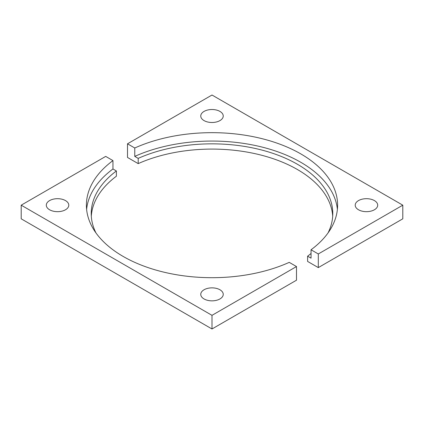<?xml version="1.0" encoding="UTF-8"?>
<svg xmlns="http://www.w3.org/2000/svg" width="424" height="424" viewBox="0 0 424 424"><rect width="100%" height="100%" fill="white"/><g stroke="black" fill="none" stroke-linecap="round" stroke-linejoin="round"><path stroke-width="0.64" d="M219.95 111.417A11.241 6.493 0 0 0 207.696 110.007A11.241 6.493 0 0 0 200.759 116.006A11.241 6.493 0 0 0 204.05 120.596A11.241 6.493 0 0 0 216.304 122.001A11.241 6.493 0 0 0 223.241 116.006A11.241 6.493 0 0 0 219.95 111.417M374.408 200.589A11.241 6.493 0 0 0 362.154 199.185A11.241 6.493 0 0 0 355.217 205.179A11.241 6.493 0 0 0 358.508 209.769A11.241 6.493 0 0 0 370.762 211.179A11.241 6.493 0 0 0 377.699 205.179A11.241 6.493 0 0 0 374.408 200.589M311.046 253.483A120.782 69.732 180 0 1 307.612 256.186L307.612 261.428L318.302 267.602L402.8 218.821L402.8 205.179L212 95.024L127.502 143.805L134.763 147.997A125.599 72.515 0 0 1 267.109 140.021A125.599 72.515 0 0 1 337.599 205.179A125.599 72.515 0 0 1 311.046 249.773L318.302 253.965L402.8 205.179M337.387 209.377A125.599 72.515 0 0 0 263.818 147.52A125.599 72.515 0 0 0 134.763 156.392L138.198 158.375L138.198 163.622A120.782 69.732 180 0 1 297.404 169.51A120.782 69.732 180 0 1 332.697 216.198M138.198 158.375A120.782 69.732 180 0 1 297.404 164.263A120.782 69.732 180 0 1 332.782 213.574A120.782 69.732 180 0 1 328.022 232.951M127.502 143.805L127.502 157.447L138.198 163.622M311.046 249.773L311.046 258.168L307.612 256.186M318.302 253.965L318.302 267.602M134.763 156.392L134.763 147.997M21.2 205.179L105.698 156.398L112.954 160.59A125.599 72.515 0 0 0 86.401 205.179A125.599 72.515 0 0 0 123.188 256.456A125.599 72.515 0 0 0 289.237 262.361L296.498 266.553L296.498 280.195L212 328.976L21.2 218.821L21.2 205.179L212 315.339L296.498 266.553M219.95 289.767A11.241 6.493 0 0 0 207.696 288.357A11.241 6.493 0 0 0 200.759 294.357A11.241 6.493 0 0 0 204.05 298.947A11.241 6.493 0 0 0 216.304 300.351A11.241 6.493 0 0 0 223.241 294.357A11.241 6.493 0 0 0 219.95 289.767M65.492 200.589A11.241 6.493 0 0 0 53.239 199.185A11.241 6.493 0 0 0 46.301 205.179A11.241 6.493 0 0 0 49.592 209.769A11.241 6.493 0 0 0 61.846 211.179A11.241 6.493 0 0 0 68.783 205.179A11.241 6.493 0 0 0 65.492 200.589M95.978 232.951A120.782 69.732 180 0 1 91.218 213.574A120.782 69.732 180 0 1 116.388 170.962L116.388 176.209A120.782 69.732 180 0 0 91.303 216.198M212 315.339L212 328.976M112.954 160.59L112.954 168.98A125.599 72.515 0 0 0 86.613 209.377M116.388 170.962L112.954 168.98"/></g></svg>
